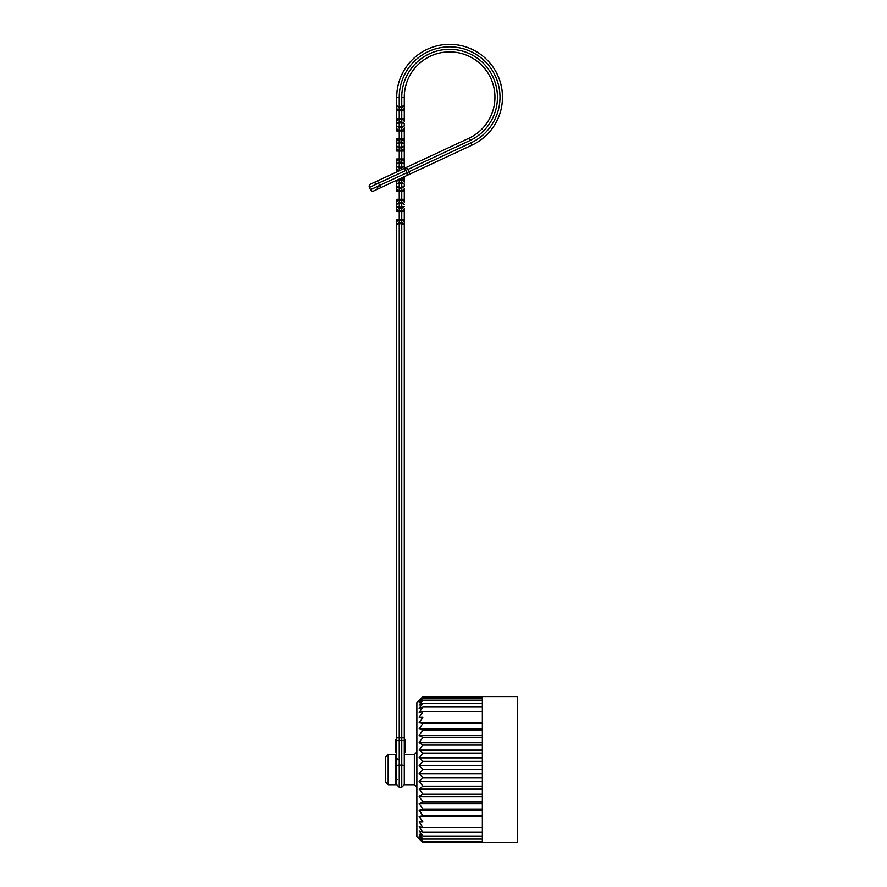 <?xml version="1.0" encoding="UTF-8"?>
<svg xmlns="http://www.w3.org/2000/svg" width="887" height="887" viewBox="0 0 887 887"><rect width="100%" height="100%" fill="white"/><g stroke="black" fill="none" stroke-linecap="round" stroke-linejoin="round"><path stroke-width="1.33" d="M420.904 840.654L416.857 836.607L416.857 702.604L422.911 696.827L419.13 701.04L422.911 698.014L419.13 702.604L422.911 700.142L419.13 705.032L422.911 703.158L419.13 708.314L422.911 707.05L419.13 712.394L422.911 711.762L419.13 717.217L422.911 717.217L419.13 722.717L422.911 723.371L419.13 728.837L422.911 730.112L419.13 735.489L422.911 737.374L419.13 742.574L422.911 745.058L419.13 750.025L422.911 753.063L419.13 757.731L422.911 761.279L419.13 765.581L422.911 769.606L419.13 773.497L422.911 777.932L419.13 781.347L422.911 786.148L419.13 789.053L422.911 794.153L419.13 796.504L422.911 801.837L419.13 803.611L422.911 809.099L419.13 810.263L422.911 815.84L419.13 816.395L422.911 821.983L419.13 821.994L422.911 827.449L419.13 826.817L422.911 832.161L419.13 830.897L422.911 836.053L419.13 834.179L422.911 839.08L419.13 836.618L422.911 841.198L419.13 838.16L422.911 842.384L419.13 838.847L422.911 842.617L482.351 842.617M404.272 741.022A2.517 0.654 180 0 0 401.744 740.368L399.228 740.368L399.228 787.235L401.744 787.235L401.744 223.502L404.272 224.378L401.744 222.637L404.272 224.378L404.272 222.493L404.272 224.378L399.228 223.502L399.228 737.762L404.272 737.762L404.272 224.378L404.272 784.718L414.34 784.718L414.34 754.493L404.272 754.493L404.272 739.381L405.27 739.381L405.27 748.196L404.272 748.196M399.228 787.235L396.711 784.718L396.711 765.692A2.517 0.654 180 0 1 399.228 765.049L401.744 765.049A2.517 0.654 180 0 1 404.272 765.692L404.272 754.493M482.351 696.561L517.609 696.561L517.609 842.65L482.351 842.65L482.351 696.561L422.911 696.594L420.904 698.568M482.351 769.606L422.911 769.606M482.351 773.497L419.13 773.497M482.351 765.714L419.13 765.714M482.351 777.932L422.911 777.932M482.351 781.347L419.13 781.347M482.351 773.63L419.13 773.63M482.351 786.148L422.911 786.148M482.351 789.053L419.13 789.053M482.351 781.48L419.13 781.48M482.351 794.153L422.911 794.153M482.351 796.504L419.13 796.504M482.351 789.186L419.13 789.186M482.351 801.837L422.911 801.837M482.351 803.611L419.13 803.611M482.351 796.626L419.13 796.626M482.351 809.099L422.911 809.099M482.351 810.263L419.13 810.263M482.351 803.722L419.13 803.722M482.351 815.84L422.911 815.84M482.351 816.395L419.13 816.395M482.351 810.374L419.13 810.374M419.13 821.994L422.911 821.983M482.351 816.495L419.13 816.495M482.351 827.449L422.911 827.449M482.351 832.161L422.911 832.161M482.351 836.053L422.911 836.053M482.351 839.08L422.911 839.08M482.351 841.198L422.911 841.198M482.351 842.384L422.911 842.384M482.351 696.827L422.911 696.827M482.351 698.014L422.911 698.014M482.351 700.142L422.911 700.142M482.351 703.158L422.911 703.158M482.351 707.05L422.911 707.05M482.351 711.762L422.911 711.762M422.911 717.217L419.13 717.217M482.351 722.717L419.13 722.717M482.351 723.371L422.911 723.371M482.351 728.837L419.13 728.837M482.351 722.816L419.13 722.816M482.351 730.112L422.911 730.112M482.351 735.489L419.13 735.489M482.351 728.948L419.13 728.948M482.351 737.374L422.911 737.374M482.351 742.574L419.13 742.574M482.351 735.6L419.13 735.6M482.351 745.058L422.911 745.058M482.351 750.025L419.13 750.025M482.351 742.707L419.13 742.707M482.351 753.063L422.911 753.063M482.351 757.731L419.13 757.731M482.351 750.158L419.13 750.158M482.351 761.279L422.911 761.279M482.351 765.581L419.13 765.581M482.351 757.853L419.13 757.853M404.272 105.841L401.744 107.582L404.272 105.841L401.744 106.706L401.744 97.215A47.854 47.854 0 0 1 495.456 83.489A47.854 47.854 0 0 1 469.833 140.589L408.197 169.328L409.262 171.612L470.897 142.874A50.371 50.371 0 0 0 442.303 47.377A50.371 50.371 0 0 0 399.228 97.215L399.228 106.706L396.711 105.841L396.711 97.215L396.711 107.726L396.711 105.841L399.228 106.706L404.272 105.841L404.272 97.215L404.272 121.741A2.517 2.184 0 0 0 401.744 119.557L399.228 119.557L399.228 121.885L401.744 121.885L404.272 123.626L404.272 125.987L404.272 123.626L401.744 122.761L404.272 123.626L401.744 121.885L401.744 110.775L399.228 110.775L399.228 118.681L404.272 118.681M382.242 186.991L406.446 175.704L404.272 176.724L404.272 182.19A2.517 2.184 0 0 0 401.744 180.006L399.228 180.006L399.228 182.334L396.711 184.075L396.711 188.321L396.711 182.19L396.711 184.075L399.228 183.21L396.711 184.075L399.228 182.334L401.744 182.334L404.272 184.075L404.272 186.436L404.272 184.075L401.744 183.21L404.272 184.075L401.744 182.334L401.744 177.888M404.272 168.175L404.272 168.386A2.517 2.184 -0 0 0 404.272 168.175L404.272 162.044L404.272 166.29L401.744 168.031L404.272 166.29L401.744 167.155L404.272 166.29M395.702 741.953L396.711 741.953L396.711 739.381L395.702 739.381L395.702 742.552L396.711 742.552M404.272 211.527L399.228 211.527L399.228 219.433L401.744 219.433L401.744 208.334L404.272 206.582L401.744 207.458L404.272 206.582L401.744 208.334L399.228 208.334L399.228 210.662L401.744 210.662A2.517 2.184 180 0 0 404.272 208.478L404.272 222.493A2.517 2.184 180 0 0 401.744 220.309L399.228 220.309L399.228 222.637L396.711 224.378L396.711 222.493L396.711 765.692M404.272 191.381L401.744 191.381L401.744 188.177L404.272 186.436L401.744 188.177L399.228 188.177L396.711 186.436L399.228 188.177L399.228 190.505L401.744 190.505A2.517 2.184 -0 0 0 404.272 188.321L404.272 202.336A2.517 2.184 180 0 0 401.744 200.152L399.228 200.152L399.228 202.48L396.711 204.232L396.711 208.478L396.711 202.336L396.711 204.232L399.228 203.356L396.711 204.232L399.228 202.48L401.744 202.48L401.744 191.381L399.228 191.381L399.228 199.287L404.272 199.287M404.272 146.133L401.744 147.009L404.272 146.133L401.744 147.885L404.272 146.133L404.272 141.887L404.272 162.044A2.517 2.184 -0 0 0 401.744 159.86L399.228 159.86L399.228 162.188L396.711 163.929L396.711 168.175L396.711 162.044L396.711 163.929L399.228 163.053L396.711 163.929L399.228 162.188L401.744 162.188L404.272 163.929L401.744 163.053L404.272 163.929L401.744 162.188L401.744 151.078L399.228 151.078L399.228 158.984L404.272 158.984M404.272 130.932L401.744 130.932L401.744 127.728L404.272 125.987L401.744 127.728L399.228 127.728L396.711 125.987L396.711 127.872L396.711 121.741L396.711 125.987L399.228 127.728L399.228 130.056L401.744 130.056A2.517 2.184 -0 0 0 404.272 127.872L404.272 141.887A2.517 2.184 -0 0 0 401.744 139.702L399.228 139.702L399.228 142.031L396.711 143.783L396.711 148.029L396.711 141.887L396.711 143.783L399.228 142.907L396.711 143.783L399.228 142.031L401.744 142.031L404.272 143.783L401.744 142.907L404.272 143.783L401.744 142.031L401.744 130.932L399.228 130.932L399.228 138.838L404.272 138.838M398.219 759.782L396.711 758.274L396.711 769.606M396.711 130.932L396.711 127.872A2.517 2.184 0 0 0 399.228 130.056L399.228 130.932L396.711 130.932M396.711 151.078L396.711 148.029A2.517 2.184 0 0 0 399.228 150.213L401.744 150.213L401.744 147.885L399.228 147.885L396.711 146.133L399.228 147.885L399.228 151.078L396.711 151.078M398.152 171.235L396.711 171.235L396.711 171.901L396.711 168.175A2.517 2.184 0 0 0 399.228 170.359L400.015 170.359M396.711 191.381L396.711 188.321A2.517 2.184 0 0 0 399.228 190.505L399.228 191.381L396.711 191.381M396.711 211.527L396.711 208.478A2.517 2.184 180 0 0 399.228 210.662L399.228 211.527L396.711 211.527M396.711 222.493L396.711 219.433L399.228 219.433L399.228 220.309A2.517 2.184 180 0 0 396.711 222.493M396.711 202.336L396.711 199.287L399.228 199.287L399.228 200.152A2.517 2.184 180 0 0 396.711 202.336M399.083 179.13L399.228 180.006A2.517 2.184 0 0 0 396.711 182.19L396.711 180.238L373.804 190.927L471.962 145.158L409.384 174.34L409.262 171.612L406.978 172.677L407.1 175.404M396.711 162.044L396.711 158.984L399.228 158.984L399.228 159.86A2.517 2.184 0 0 0 396.711 162.044M396.711 141.887L396.711 138.838L399.228 138.838L399.228 139.702A2.517 2.184 0 0 0 396.711 141.887M396.711 121.741L396.711 107.726A2.517 2.184 0 0 0 399.228 109.91L401.744 109.91L401.744 107.582L399.228 107.582L396.711 105.841L399.228 107.582L399.228 110.775L396.711 110.775L396.711 118.681L399.228 118.681L399.228 119.557A2.517 2.184 0 0 0 396.711 121.741M405.27 748.196L405.27 751.976L404.272 751.976M395.702 742.552L395.702 751.976L396.711 751.976M399.228 207.458L396.711 206.582L399.228 208.334L396.711 206.582L401.744 207.458L401.744 203.356L399.228 203.356L399.228 208.334M396.711 186.436L399.228 187.312L396.711 186.436M399.228 223.502L396.711 224.378L399.228 223.502L399.228 222.637L396.711 224.378M396.711 166.29L399.228 168.031L396.711 166.29L399.228 167.155L396.711 166.29M396.711 146.133L399.228 147.009L396.711 146.133M396.711 125.987L399.228 126.863L396.711 125.987M399.228 121.885L396.711 123.626L399.228 122.761L399.228 126.863L404.272 125.987L401.744 126.863L401.744 122.761L396.711 123.626L399.228 121.885L399.228 122.761M401.744 203.356L404.272 204.232L401.744 202.48L404.272 204.232L401.744 203.356L401.744 202.48M401.744 187.312L404.272 186.436L401.744 187.312L401.744 183.21L399.228 183.21L399.228 187.312L401.744 187.312L401.744 188.177M404.073 168.475L468.768 138.305L406.191 167.488L408.197 169.328L405.913 170.393L406.978 172.677L379.581 185.45L380.645 187.734M403.907 168.552L405.913 170.393L378.516 183.165L379.581 185.45L370.456 189.707A2.517 2.517 0 0 0 373.804 190.927A2.517 2.517 0 0 1 370.456 189.707L369.391 187.423A2.517 2.517 0 0 1 370.611 184.075L404.139 168.508M406.446 175.704L411.69 173.253M369.391 187.423A2.517 2.517 0 0 1 370.611 184.075A2.517 2.517 0 0 0 369.391 187.423L378.516 183.165L377.452 180.881M471.962 145.158A52.898 52.898 0 0 0 441.937 44.882A52.898 52.898 0 0 0 396.711 97.215A52.898 52.898 0 0 1 500.279 82.047A52.898 52.898 0 0 1 471.962 145.158A52.898 52.898 0 0 0 441.937 44.882A52.898 52.898 0 0 0 396.711 97.215A52.898 52.898 0 0 1 500.279 82.047A52.898 52.898 0 0 1 471.962 145.158L470.897 142.874M404.272 97.215A45.337 45.337 0 0 1 493.039 84.21A45.337 45.337 0 0 1 468.768 138.305A45.337 45.337 0 0 0 443.034 52.355A45.337 45.337 0 0 0 404.272 97.215L401.744 97.215M385.634 769.606L385.634 757.01L388.151 754.493L388.151 784.718L385.634 782.201L385.634 769.606M388.151 784.718L395.702 784.718L395.702 754.493L388.151 754.493M399.228 179.063L404.272 179.13M401.744 142.907L399.228 142.907L399.228 147.009L401.744 147.009L401.744 142.031M401.744 163.053L399.228 163.053L399.228 167.155L401.744 167.155L401.744 162.188M399.228 222.637L401.744 222.637L401.744 219.433L404.272 219.433M401.744 169.55L401.744 168.031L399.228 168.031L399.228 170.725M396.711 737.762L399.228 737.762L399.228 740.368A2.517 0.654 180 0 0 396.711 741.022M399.228 126.863L399.228 127.728M401.744 127.728L401.744 126.863M399.228 147.009L399.228 147.885M401.744 147.885L401.744 147.009M399.228 187.312L399.228 188.177M399.228 167.155L399.228 168.031M401.744 168.031L401.744 167.155M401.744 208.334L401.744 207.458M404.272 110.775L401.744 110.775L401.744 109.91A2.517 2.184 0 0 0 404.272 107.726M404.272 151.078L401.744 151.078L401.744 150.213A2.517 2.184 -0 0 0 404.272 148.029M401.744 223.502L401.744 222.637M399.228 162.188L399.228 163.053M399.228 182.334L399.228 183.21M401.744 183.21L401.744 182.334M399.228 202.48L399.228 203.356M399.228 142.031L399.228 142.907M401.744 122.761L401.744 121.885M399.228 106.706L399.228 107.582M401.744 107.582L401.744 106.706M396.711 97.215L399.228 97.215M468.768 138.305L469.833 140.589M414.34 754.493L416.857 751.976M414.34 784.718L416.857 787.235M401.744 787.235L404.272 784.718M377.729 187.423L376.997 189.43M375.811 183.321L373.804 182.589M397.221 759.782L395.702 758.274M397.221 779.429L395.702 780.937"/></g></svg>
